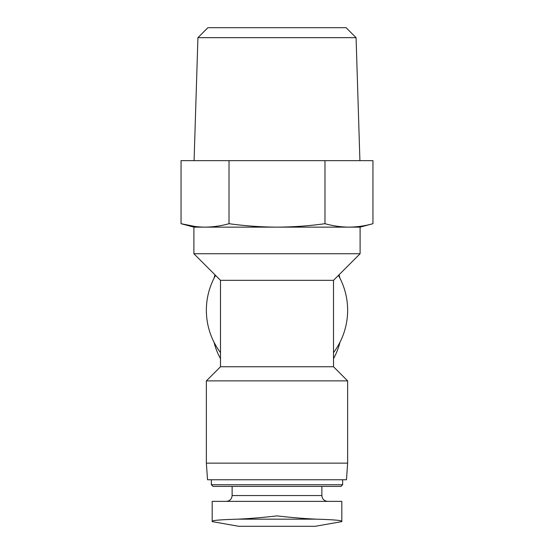 <?xml version="1.0" encoding="UTF-8"?>
<svg xmlns="http://www.w3.org/2000/svg" width="554" height="554" viewBox="0 0 554 554"><rect width="100%" height="100%" fill="white"/><g stroke="black" fill="none" stroke-linecap="round" stroke-linejoin="round"><path stroke-width="0.83" d="M348.965 227.14C356.963 227.064 364.961 225.914 372.953 223.698C364.961 225.914 356.963 227.064 348.965 227.14L360.1 227.14L372.953 223.698L372.953 160.66L324.976 160.66L324.976 223.698C309.118 225.907 293.128 227.057 277 227.14L348.965 227.14C340.973 227.064 332.975 225.914 324.976 223.698M206.365 463.144L347.635 463.144L346.472 479.764L207.528 479.764L206.365 463.144L206.365 380.875L347.635 380.875L333.508 366.748L220.492 366.748L220.492 280.324L193.9 253.732L193.9 227.14L277 227.14C261.003 227.057 245.013 225.907 229.024 223.698C221.025 225.914 213.027 227.064 205.035 227.14C197.037 227.064 189.039 225.914 181.047 223.698L195.437 226.544M338.439 275.393A70.635 70.635 0 0 1 333.508 352.621M220.492 352.621A70.635 70.635 0 0 1 215.561 275.393M341.818 501.37L341.818 521.245C341.278 520.338 332.753 519.645 316.244 519.167C332.746 519.645 341.271 520.338 341.818 521.245L341.818 501.37L212.182 501.37L212.182 521.245C212.722 520.338 221.247 519.645 237.756 519.167C221.254 519.645 212.729 520.338 212.182 521.245L212.182 521.245M220.492 280.324L333.508 280.324L360.1 253.732L360.1 227.14M232.126 486.412L232.126 495.553C231.78 499.085 229.841 501.024 226.309 501.37M342.649 484.75L211.351 484.75L213.013 486.412L340.987 486.412L342.649 484.75L342.649 479.764M211.351 484.75L211.351 479.764M339.962 278.226A64.818 64.818 0 0 0 339.027 274.805M214.973 274.805A64.818 64.818 0 0 0 214.038 278.226M214.038 342.254A64.818 64.818 0 0 0 220.492 358.611M333.508 358.611A64.818 64.818 0 0 0 339.962 342.254M277 515.892C262.513 517.547 249.432 518.634 237.756 519.167L316.244 519.167C304.562 518.634 291.48 517.54 277 515.892M341.818 521.612L315.226 526.3L238.774 526.3L212.182 521.612M193.9 253.732L360.1 253.732M229.024 223.698L229.024 160.66L181.047 160.66L181.047 223.698L193.9 227.14M229.024 160.66L324.976 160.66M356.077 37.665L197.923 37.665L207.895 27.7L346.105 27.7L356.077 37.665L359.913 160.66M197.923 37.665L194.087 160.66M232.126 495.553L321.874 495.553C322.186 499.057 324.125 500.996 327.691 501.37M220.492 366.748L206.365 380.875M333.508 366.748L333.508 280.324M321.874 495.553L321.874 486.412M347.635 463.144L347.635 380.875"/></g></svg>
